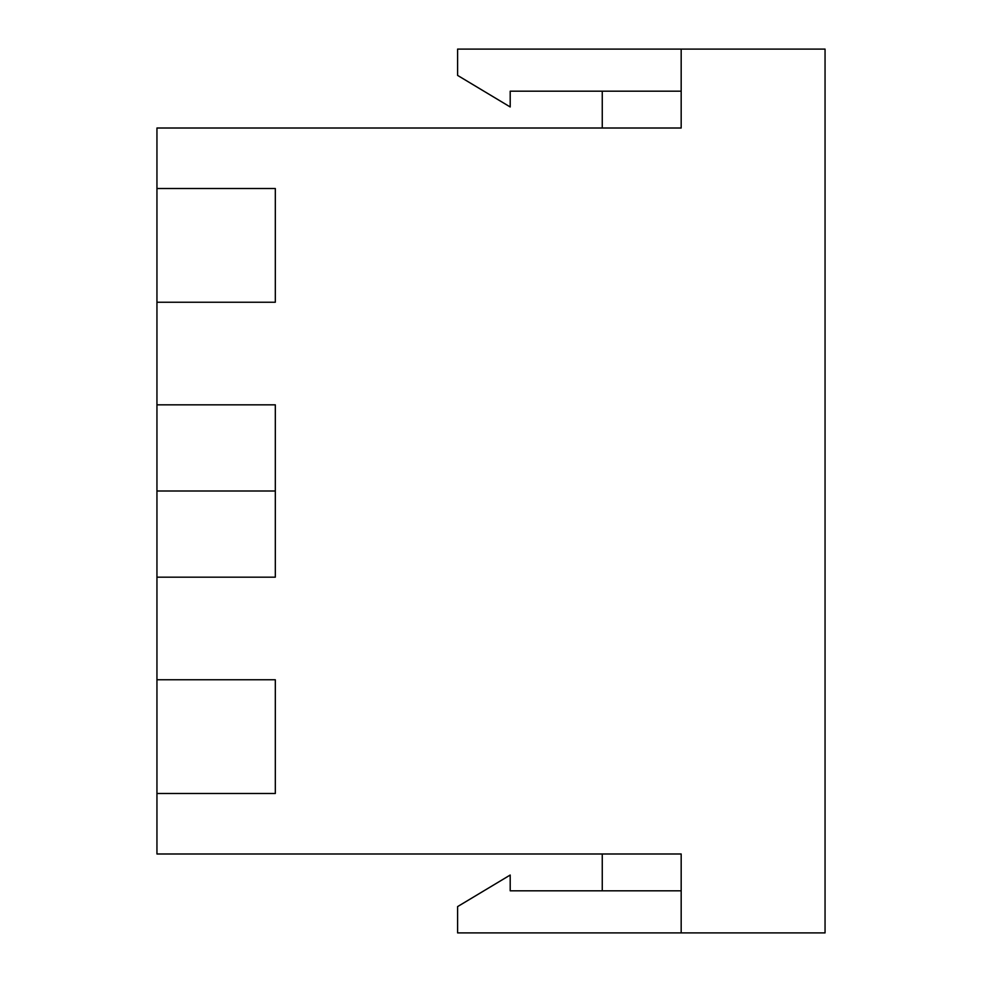 <?xml version="1.0" encoding="UTF-8"?>
<svg xmlns="http://www.w3.org/2000/svg" width="982" height="982" viewBox="0 0 982 982"><rect width="100%" height="100%" fill="white"/><g stroke="black" fill="none" stroke-linecap="round" stroke-linejoin="round"><path stroke-width="1.47" d="M602.261 853.984L602.261 890.809M602.261 128.016L602.261 91.191M457.6 49.1L681.177 49.1L681.177 128.016L681.177 91.191L510.198 91.191L510.198 106.964L457.6 75.405L457.6 49.1M681.177 932.9L681.177 853.984L681.177 890.809L510.198 890.809L510.198 875.036L457.6 906.595L457.6 932.9L825.052 932.9L825.052 49.1L681.177 49.1M156.948 188.507L156.948 302.247L275.316 302.247L275.316 188.507L156.948 188.507L156.948 128.016L681.177 128.016M156.948 491L156.948 404.83L275.316 404.83L275.316 577.17L156.948 577.17L156.948 491L275.316 491M156.948 793.493L156.948 679.753L275.316 679.753L275.316 793.493L156.948 793.493L156.948 853.984L681.177 853.984M156.948 404.83L156.948 302.247M156.948 679.753L156.948 577.17"/></g></svg>
